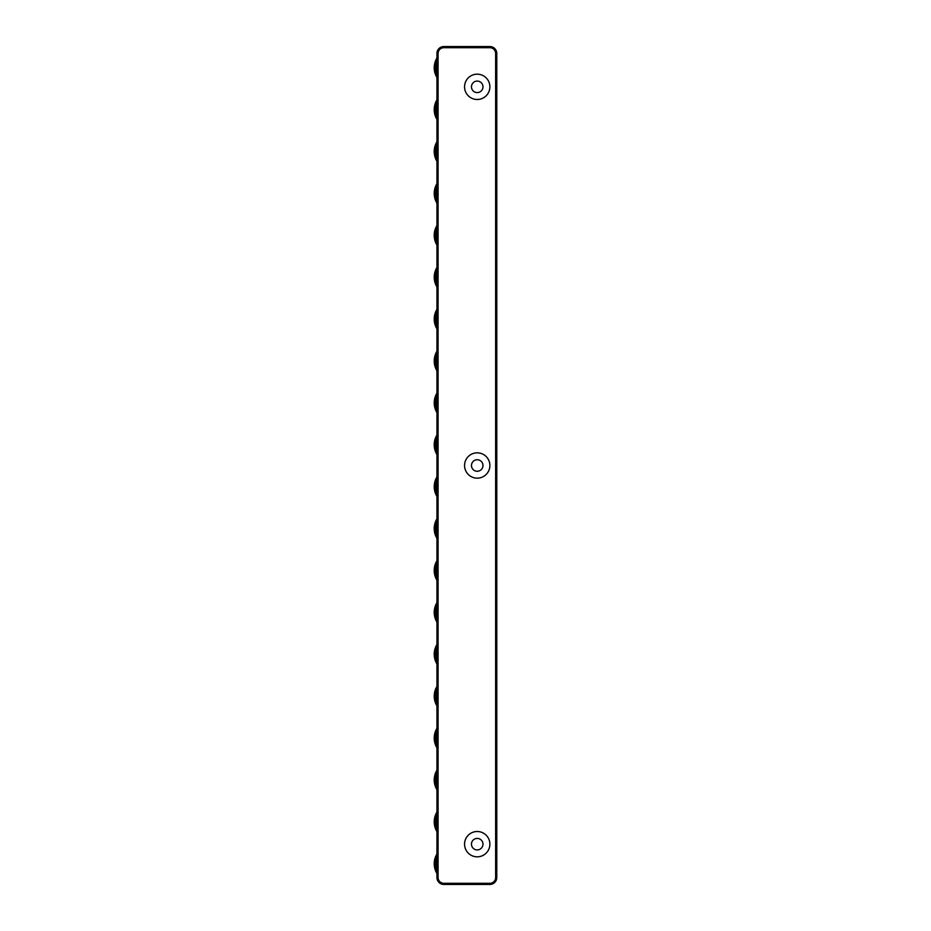 <?xml version="1.0" encoding="UTF-8"?>
<svg xmlns="http://www.w3.org/2000/svg" width="931" height="931" viewBox="0 0 931 931"><rect width="100%" height="100%" fill="white"/><g stroke="black" fill="none" stroke-linecap="round" stroke-linejoin="round"><path stroke-width="1.4" d="M443.843 883.298A5.761 5.761 0 0 1 438.082 877.549L436.942 877.549A6.901 6.901 0 0 0 443.843 884.45L489.881 884.45A6.901 6.901 0 0 0 496.782 877.549L496.782 53.451A6.901 6.901 0 0 0 489.881 46.55A6.901 6.901 0 0 1 496.782 53.451L495.641 53.451L495.641 877.549L496.782 877.549A6.901 6.901 0 0 1 489.881 884.45L489.881 883.298L443.843 883.298L443.843 884.45A6.901 6.901 0 0 1 436.942 877.549L436.942 53.451A6.901 6.901 0 0 1 443.843 46.55L489.881 46.55L489.881 47.702A5.761 5.761 0 0 1 495.641 53.451M477.219 92.588A5.761 5.761 0 0 1 471.47 86.839A5.761 5.761 0 0 1 477.219 81.078A5.761 5.761 0 0 1 482.98 86.839A5.761 5.761 0 0 1 477.219 92.588M477.219 74.177A12.662 12.662 0 0 1 489.881 86.839A12.662 12.662 0 0 1 477.219 99.489A12.662 12.662 0 0 1 464.557 86.839A12.662 12.662 0 0 1 477.219 74.177M477.219 459.739A5.761 5.761 0 0 1 482.98 465.5A5.761 5.761 0 0 1 477.219 471.261A5.761 5.761 0 0 1 471.47 465.5A5.761 5.761 0 0 1 477.219 459.739M477.219 452.838A12.662 12.662 0 0 1 489.881 465.5A12.662 12.662 0 0 1 477.219 478.162A12.662 12.662 0 0 1 464.557 465.5A12.662 12.662 0 0 1 477.219 452.838M477.219 838.412A5.761 5.761 0 0 1 482.98 844.161A5.761 5.761 0 0 1 477.219 849.922A5.761 5.761 0 0 1 471.47 844.161A5.761 5.761 0 0 1 477.219 838.412M477.219 831.511A12.662 12.662 0 0 1 489.881 844.161A12.662 12.662 0 0 1 477.219 856.823A12.662 12.662 0 0 1 464.557 844.161A12.662 12.662 0 0 1 477.219 831.511M434.474 866.831A18.841 18.841 0 0 1 434.218 863.875M434.486 866.912L436.942 873.487A18.841 18.841 0 0 1 436.942 853.983L434.218 863.409M436.942 856.439A17.689 17.689 0 0 0 436.942 871.02M436.942 858.207A17.037 17.037 0 0 0 436.942 869.263M434.474 824.936A18.841 18.841 0 0 1 434.218 821.98M434.486 825.017L436.942 831.592A18.841 18.841 0 0 1 436.942 812.088L434.218 821.514M436.942 814.544A17.689 17.689 0 0 0 436.942 829.125M436.942 816.312A17.037 17.037 0 0 0 436.942 827.368M434.474 783.041A18.841 18.841 0 0 1 434.218 780.085M434.486 783.122L436.942 789.697A18.841 18.841 0 0 1 436.942 770.193L434.218 779.619M436.942 772.649A17.689 17.689 0 0 0 436.942 787.23M436.942 774.417A17.037 17.037 0 0 0 436.942 785.473M434.474 741.146A18.841 18.841 0 0 1 434.218 738.19M434.486 741.227L436.942 747.802A18.841 18.841 0 0 1 436.942 728.298L434.218 737.724M436.942 730.754A17.689 17.689 0 0 0 436.942 745.335M436.942 732.522A17.037 17.037 0 0 0 436.942 743.578M434.474 699.251A18.841 18.841 0 0 1 434.218 696.295M434.486 699.332L436.942 705.907A18.841 18.841 0 0 1 436.942 686.403L434.218 695.829M436.942 688.859A17.689 17.689 0 0 0 436.942 703.44M436.942 690.627A17.037 17.037 0 0 0 436.942 701.683M434.474 657.356A18.841 18.841 0 0 1 434.218 654.4M434.486 657.437L436.942 664.012A18.841 18.841 0 0 1 436.942 644.508L434.218 653.934M436.942 646.964A17.689 17.689 0 0 0 436.942 661.545M436.942 648.732A17.037 17.037 0 0 0 436.942 659.788M434.474 615.461A18.841 18.841 0 0 1 434.218 612.505M434.486 615.542L436.942 622.117A18.841 18.841 0 0 1 436.942 602.613L434.218 612.039M436.942 605.069A17.689 17.689 0 0 0 436.942 619.65M436.942 606.837A17.037 17.037 0 0 0 436.942 617.893M434.474 573.566A18.841 18.841 0 0 1 434.218 570.61M434.486 573.647L436.942 580.222A18.841 18.841 0 0 1 436.942 560.718L434.218 570.144M436.942 563.174A17.689 17.689 0 0 0 436.942 577.755M436.942 564.942A17.037 17.037 0 0 0 436.942 575.998M434.474 531.671A18.841 18.841 0 0 1 434.218 528.715M434.486 531.752L436.942 538.327A18.841 18.841 0 0 1 436.942 518.823L434.218 528.249M436.942 521.279A17.689 17.689 0 0 0 436.942 535.86M436.942 523.047A17.037 17.037 0 0 0 436.942 534.103M434.474 489.776A18.841 18.841 0 0 1 434.218 486.82M434.486 489.857L436.942 496.432A18.841 18.841 0 0 1 436.942 476.928L434.218 486.354M436.942 479.384A17.689 17.689 0 0 0 436.942 493.965M436.942 481.152A17.037 17.037 0 0 0 436.942 492.208M434.474 447.881A18.841 18.841 0 0 1 434.218 444.925M434.486 447.962L436.942 454.537A18.841 18.841 0 0 1 436.942 435.033L434.218 444.459M436.942 437.489A17.689 17.689 0 0 0 436.942 452.07M436.942 439.257A17.037 17.037 0 0 0 436.942 450.313M434.474 405.986A18.841 18.841 0 0 1 434.218 403.03M434.486 406.067L436.942 412.642A18.841 18.841 0 0 1 436.942 393.138L434.218 402.564M436.942 395.594A17.689 17.689 0 0 0 436.942 410.175M436.942 397.362A17.037 17.037 0 0 0 436.942 408.418M434.474 364.091A18.841 18.841 0 0 1 434.218 361.135M434.486 364.172L436.942 370.747A18.841 18.841 0 0 1 436.942 351.243L434.218 360.669M436.942 353.699A17.689 17.689 0 0 0 436.942 368.28M436.942 355.467A17.037 17.037 0 0 0 436.942 366.523M434.474 322.196A18.841 18.841 0 0 1 434.218 319.24M434.486 322.277L436.942 328.852A18.841 18.841 0 0 1 436.942 309.348L434.218 318.774M436.942 311.804A17.689 17.689 0 0 0 436.942 326.385M436.942 313.572A17.037 17.037 0 0 0 436.942 324.628M434.94 282.372L436.942 286.957A18.841 18.841 0 0 1 436.942 267.453L434.265 275.844M436.942 269.909A17.689 17.689 0 0 0 436.942 284.49M436.942 271.677A17.037 17.037 0 0 0 436.942 282.733M434.474 238.406A18.841 18.841 0 0 1 434.218 235.45M436.523 244.341A18.841 18.841 0 0 1 436.942 225.558L436.942 245.062A18.841 18.841 0 0 1 436.523 244.341L436.942 245.062M436.942 228.014A17.689 17.689 0 0 0 436.942 242.595M436.942 229.782A17.037 17.037 0 0 0 436.942 240.838M434.474 196.511A18.841 18.841 0 0 1 434.218 193.555M436.942 203.167L436.523 202.446A18.841 18.841 0 0 1 436.942 183.663L436.942 203.167A18.841 18.841 0 0 1 436.523 202.446L436.942 183.663M436.942 186.119A17.689 17.689 0 0 0 436.942 200.7M436.942 187.887A17.037 17.037 0 0 0 436.942 198.943M434.474 154.616A18.841 18.841 0 0 1 434.218 151.66M434.486 154.721L436.942 161.272A18.841 18.841 0 0 1 436.942 141.768L434.218 151.497M436.942 144.224A17.689 17.689 0 0 0 436.942 158.805M436.942 145.992A17.037 17.037 0 0 0 436.942 157.048M434.474 112.721A18.841 18.841 0 0 1 434.218 109.765M436.523 118.656A18.841 18.841 0 0 1 436.942 99.873L436.942 119.377A18.841 18.841 0 0 1 436.523 118.656L436.942 119.377M436.942 102.329A17.689 17.689 0 0 0 436.942 116.91M436.942 104.097A17.037 17.037 0 0 0 436.942 115.153M434.474 70.826A18.841 18.841 0 0 1 434.218 67.87M436.523 76.761A18.841 18.841 0 0 1 436.942 57.978L436.942 77.482A18.841 18.841 0 0 1 436.523 76.761L436.942 77.482M436.942 60.434A17.689 17.689 0 0 0 436.942 75.015M436.942 62.202A17.037 17.037 0 0 0 436.942 73.258M495.641 877.549A5.761 5.761 0 0 1 489.881 883.298M438.082 877.549L438.082 53.451L436.942 53.451A6.901 6.901 0 0 1 443.843 46.55L443.843 47.702L489.881 47.702M438.082 53.451A5.761 5.761 0 0 1 443.843 47.702M436.942 873.487L436.942 853.983M436.942 831.592L436.942 812.088M436.942 789.697L436.942 770.193M436.942 747.802L436.942 728.298M436.942 705.907L436.942 686.403M436.523 663.291L436.942 644.508M436.523 621.396L436.942 602.613M436.523 579.501L436.942 560.718M436.523 537.606L436.942 518.823M436.942 496.432L436.942 476.928M436.942 435.033L436.639 454.037M436.942 412.642L436.942 393.138M436.942 370.747L436.942 351.243M436.942 328.852L436.942 309.348M436.523 286.236L435.452 270.502L436.942 267.441M436.942 161.272L436.942 141.768"/></g></svg>
